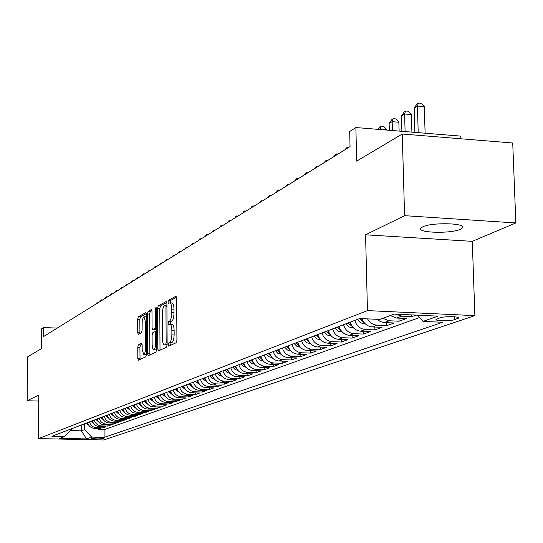<?xml version="1.0" encoding="UTF-8"?>
<svg xmlns="http://www.w3.org/2000/svg" width="543" height="543" viewBox="0 0 543 543"><rect width="100%" height="100%" fill="white"/><g stroke="black" fill="none" stroke-linecap="round" stroke-linejoin="round"><path stroke-width="0.81" d="M168.269 344.764L168.717 346.162L176.231 342.687L176.93 340.02L176.645 298.141L176 296.186L168.486 300.272L168.011 302.132L168.452 303.489L169.694 302.872C170.916 302.98 171.602 305.064 171.731 309.11L171.751 312.564C171.642 317.105 170.916 319.942 169.565 321.076L168.615 321.558L168.14 323.404L168.588 324.782L169.803 324.219C171.045 324.341 171.731 326.458 171.866 330.558L171.887 334.026C171.778 338.581 171.045 341.398 169.694 342.477L168.744 342.925L168.269 344.764M170.095 324.225L172.063 324.314C173.312 324.436 173.998 326.553 174.133 330.653L174.16 334.115C174.052 338.669 173.319 341.486 171.961 342.565L171.004 343.013L170.55 345.321M176.577 297.204L170.74 300.381L170.319 302.899M170 302.885L171.948 302.974C173.183 303.089 173.862 305.166 173.998 309.218L174.018 312.666C173.909 317.207 173.183 320.037 171.826 321.171L170.869 321.653L170.461 324.246M460.43 229.255L462.521 227.768C466.471 223.024 431.495 222.202 422.671 226.859L420.771 228.284C417.221 232.995 451.192 233.809 460.43 229.255M103.204 438.581L103.401 438.459C100.584 437.814 96.756 437.773 91.93 438.344L91.74 438.459C94.55 439.104 98.371 439.144 103.204 438.581M138.377 344.859L137.766 347.344L137.8 358.332L138.377 360.24L145.85 356.778L146.481 354.267L146.325 314.573L145.68 312.727L138.289 316.766L137.678 319.264L137.718 332.472L138.289 334.339L141.492 332.71L142.11 330.198L142.185 321.49L143.128 317.594L143.922 316.786L145.463 321.809L145.388 350.676L144.703 353.473L143.739 354.647L142.178 349.522L142.164 345.192L141.58 343.291L138.377 344.859L140.528 344.948L139.911 347.425L140.04 359.473M404.583 215.666L365.575 234.8L472.288 241.343L515.85 222.949L404.583 215.666L402.261 134.012L356.683 161.122L355.875 127.544L349.685 131.508L350.038 146.624L43.528 336.565L43.576 327.544L41.478 328.888L41.356 348.674L27.469 356.934L27.15 400.741L38.75 401.067M365.575 234.8L367.448 310.603L38.519 438.601L38.784 395.039L27.15 400.741M157.782 348.979L158.4 350.948L166.463 347.215L167.142 344.601L166.898 303.428L166.273 301.494L158.23 305.872L157.579 308.478L157.782 348.979L160.002 349.061L160.104 350.167M155.963 352.088L148.205 355.679L147.601 353.744L147.445 313.969L148.076 311.417L151.402 309.619L151.992 311.506L152.067 327.728L152.664 329.649L154.925 328.508L155.576 325.936L155.495 308.933L155.997 307.1L156.418 308.431L156.615 349.522L155.963 352.088M402.261 134.012L512.728 142.992L515.85 222.949M98.168 428.468L98.168 429.574L101.052 428.536L94.536 428.386L96.45 427.687C92.887 427.368 90.566 425.44 89.493 421.904M102.994 426.71L102.987 427.836L105.933 426.778L99.355 426.628L101.31 425.909C97.72 425.59 95.371 423.635 94.285 420.065M107.908 424.918L107.908 426.065L110.908 424.986L104.276 424.83L106.272 424.103C102.641 423.771 100.279 421.802 99.172 418.198M112.924 423.085L112.924 424.259L115.985 423.16L109.292 422.997L111.329 422.257C107.663 421.918 105.274 419.929 104.168 416.284M118.048 421.219L118.048 422.413L121.17 421.293L114.417 421.13L116.494 420.37C112.795 420.031 110.385 418.022 109.258 414.336M123.268 419.305L123.275 420.533L126.458 419.386L119.643 419.216L121.761 418.443C118.028 418.096 115.591 416.067 114.458 412.347M128.603 417.363L128.603 418.612L131.861 417.445L124.978 417.268L127.143 416.481C123.376 416.128 120.913 414.078 119.765 410.318M134.046 415.375L134.053 416.651L137.372 415.456L130.422 415.28L132.635 414.472C128.834 414.119 126.349 412.042 125.182 408.248M139.605 413.338L139.612 414.648L143.006 413.427L135.988 413.25L138.248 412.422C134.406 412.062 131.895 409.965 130.72 406.123M145.286 411.268L145.293 412.605L148.755 411.356L141.675 411.173L143.983 410.325C140.101 409.965 137.569 407.841 136.381 403.965M151.09 409.144L151.097 410.515L154.64 409.239L147.486 409.049L149.841 408.187C145.924 407.82 143.366 405.669 142.157 401.752M157.015 406.978L157.022 408.377L160.647 407.074L153.418 406.883L155.834 406.001C151.877 405.621 149.291 403.456 148.069 399.492M163.076 404.759L163.083 406.198L166.789 404.861L159.493 404.664L161.957 403.761C157.959 403.381 155.346 401.189 154.11 397.177M169.273 402.499L169.28 403.965L173.068 402.601L165.696 402.397L168.221 401.474C164.183 401.087 161.542 398.867 160.294 394.815M175.613 400.177L175.62 401.684L179.489 400.286L172.05 400.076L174.629 399.132C170.55 398.738 167.875 396.492 166.613 392.392M182.088 397.809L182.102 399.349L186.066 397.924L178.545 397.707L181.179 396.743C177.059 396.342 174.357 394.069 173.081 389.922M188.72 395.379L188.733 396.96L192.792 395.501L185.19 395.277L187.892 394.293C183.724 393.885 180.995 391.584 179.699 387.39M195.507 392.894L195.521 394.517L199.675 393.023L191.991 392.793L194.761 391.781C190.552 391.367 187.79 389.039 186.48 384.797M202.458 390.356L202.471 392.012L206.72 390.485L198.962 390.247L201.792 389.216C197.537 388.795 194.747 386.433 193.417 382.136M209.571 387.75L209.591 389.453L213.942 387.885L206.096 387.641L209.001 386.582C204.697 386.154 201.874 383.765 200.53 379.421M216.861 385.082L216.874 386.826L221.334 385.218L213.406 384.973L216.379 383.887C212.035 383.453 209.177 381.03 207.813 376.632M224.327 382.347L224.347 384.139L228.915 382.489L220.899 382.238L223.947 381.118C219.548 380.677 216.657 378.233 215.279 373.774M231.976 379.543L231.997 381.383L236.68 379.693L228.576 379.428L231.705 378.288C227.259 377.84 224.334 375.356 222.935 370.849M239.823 376.666L239.843 378.552L244.649 376.828L236.449 376.557L239.66 375.383C235.16 374.921 232.207 372.41 230.782 367.842M247.866 373.713L247.893 375.661L252.821 373.883L244.533 373.604L247.818 372.403C243.271 371.935 240.277 369.389 238.839 364.76M256.12 370.693L256.147 372.688L261.203 370.862L252.821 370.577L256.194 369.342C251.592 368.867 248.565 366.287 247.106 361.597M264.59 367.584L264.617 369.634L269.81 367.767L261.326 367.468L264.794 366.199C260.138 365.717 257.07 363.104 255.59 358.353M273.285 364.394L273.319 366.505L278.647 364.584L270.061 364.278L273.624 362.975C268.914 362.486 265.812 359.833 264.305 355.02M282.211 361.115L282.245 363.287L287.722 361.319L279.041 361L282.699 359.663C277.928 359.161 274.785 356.473 273.258 351.592M291.381 357.749L291.421 359.982L297.048 357.959L288.258 357.633L292.019 356.256C287.193 355.746 284.009 353.018 282.462 348.07M300.808 354.287L300.849 356.588L306.632 354.504L297.74 354.172L301.603 352.76C296.722 352.237 293.491 349.468 291.924 344.452M310.494 350.724L310.542 353.099L316.488 350.954L307.487 350.608L311.458 349.156C306.517 348.626 303.245 345.816 301.65 340.732M320.458 347.065L320.506 349.509L326.628 347.31L317.512 346.95L321.605 345.45C316.596 344.907 313.284 342.056 311.662 336.898M330.707 343.291L330.762 345.816L337.06 343.549L327.829 343.176L332.044 341.642C326.974 341.085 323.614 338.187 321.972 332.954M341.262 339.416L341.316 342.015L347.798 339.68L338.452 339.3L342.796 337.712C337.658 337.142 334.257 334.203 332.581 328.895M352.122 335.418L352.19 338.099L358.862 335.696L349.4 335.303L353.866 333.667C348.667 333.09 345.212 330.103 343.515 324.714M363.315 331.298L363.382 334.067L370.265 331.59L360.674 331.182L365.283 329.499C360.009 328.902 356.513 325.875 354.783 320.404M374.846 327.049L374.921 329.913L382.014 327.361L372.301 326.934L377.052 325.203C372.946 324.863 369.769 322.752 367.536 318.884M386.738 322.664L386.82 325.63L394.137 322.997L384.295 322.556L389.195 320.764L382.842 318.313M399.01 318.144L399.091 321.212L406.646 318.49L396.668 318.035L401.725 316.189L395.928 314.173M411.709 314.906L411.764 316.65L416.04 315.11M440.04 317.811L436.077 319.379C434.407 321.028 450.262 321.273 454.511 319.664L458.577 318.089C460.349 316.42 444.228 316.175 440.04 317.811M367.448 310.603L474.881 315.626L103.761 439.959L38.519 438.601M98.168 429.574L104.1 429.71L104.1 437.386L442.681 322.27L423.024 321.388L417.35 315.171M104.1 437.386L91.679 437.122L86.541 438.92L59.642 438.357L64.515 436.545L51.918 436.273L359.683 318.524L379.822 319.433L394.204 314.098L438.079 316.128L423.024 321.388M411.764 316.65L401.725 316.189M399.091 321.212L389.195 320.764M386.82 325.63L377.052 325.203M374.921 329.913L365.283 329.499M363.382 334.067L353.866 333.667M352.19 338.099L342.796 337.712M341.316 342.015L332.044 341.642M330.762 345.816L321.605 345.45M320.506 349.509L311.458 349.156M310.542 353.099L301.603 352.76M300.849 356.588L292.019 356.256M291.421 359.982L282.699 359.663M282.245 363.287L273.624 362.975M273.319 366.505L264.794 366.199M264.617 369.634L256.194 369.342M256.147 372.688L247.818 372.403M247.893 375.661L239.66 375.383M239.843 378.552L231.705 378.288M231.997 381.383L223.947 381.118M224.347 384.139L216.379 383.887M216.874 386.826L209.001 386.582M209.591 389.453L201.792 389.216M202.471 392.012L194.761 391.781M195.521 394.517L187.892 394.293M188.733 396.96L181.179 396.743M182.102 399.349L174.629 399.132M175.62 401.684L168.221 401.474M169.28 403.965L161.957 403.761M163.083 406.198L155.834 406.001M157.022 408.377L149.841 408.187M151.097 410.515L143.983 410.325M145.293 412.605L138.248 412.422M139.612 414.648L132.635 414.472M134.053 416.651L127.143 416.481M128.603 418.612L121.761 418.443M123.275 420.533L116.494 420.37M118.048 422.413L111.329 422.257M112.924 424.259L106.272 424.103M107.908 426.065L101.31 425.909M102.987 427.836L96.45 427.687M104.1 429.71L419.535 317.567M81.348 425.013L81.335 430.83L84.572 429.635L84.586 423.778M460.817 138.77L460.729 136.117L355.875 127.544M472.288 241.343L474.881 315.626M57.191 328.101L43.576 327.544M70.468 430.585L81.335 430.83L86.541 438.92M71.717 428.698L71.717 429.343L64.515 436.545M390.261 315.558L396.668 318.035M377.046 319.311L380.439 321.632L384.295 322.556M361.971 318.632C363.912 323.655 367.36 326.424 372.301 326.934M350.235 322.142C351.952 327.578 355.434 330.592 360.674 331.182M339.103 326.404C340.794 331.759 344.221 334.726 349.4 335.303M328.298 330.538C329.961 335.812 333.348 338.737 338.452 339.3M317.811 334.549C319.447 339.748 322.786 342.626 327.829 343.176M307.623 338.445C309.232 343.57 312.53 346.407 317.512 346.95M297.727 342.233C299.315 347.289 302.566 350.079 307.487 350.608M288.109 345.911C289.67 350.9 292.881 353.649 297.74 354.172M278.749 349.488C280.29 354.409 283.46 357.124 288.258 357.633M269.647 352.97C271.167 357.823 274.296 360.498 279.041 361M260.796 356.364C262.289 361.149 265.378 363.79 270.061 364.278M252.169 359.663C253.642 364.387 256.696 366.987 261.326 367.468M243.773 362.873C245.226 367.536 248.239 370.102 252.821 370.577M235.594 366.002C237.026 370.604 240.006 373.143 244.533 373.604M227.619 369.057C229.031 373.598 231.976 376.095 236.449 376.557M219.847 372.03C221.239 376.516 224.15 378.98 228.576 379.428M212.272 374.928C213.643 379.36 216.521 381.797 220.899 382.238M204.874 377.752C206.231 382.136 209.075 384.539 213.406 384.973M197.666 380.514C199.003 384.844 201.813 387.22 206.096 387.641M190.62 383.209C191.944 387.485 194.72 389.833 198.962 390.247M183.751 385.835C185.054 390.064 187.803 392.379 191.991 392.793M177.032 388.408C178.321 392.582 181.043 394.876 185.19 395.277M170.475 390.919C171.751 395.046 174.439 397.306 178.545 397.707M164.088 393.444L164.047 393.376C165.323 397.449 167.984 399.689 172.05 400.076M157.803 395.766L157.803 395.766C159.045 399.804 161.678 402.01 165.696 402.397M151.68 398.107C152.909 402.098 155.508 404.284 159.493 404.664M145.694 400.401C146.902 404.345 149.481 406.51 153.418 406.883M139.829 402.641C141.031 406.544 143.583 408.682 147.486 409.049M134.101 404.834C135.288 408.696 137.813 410.807 141.675 411.173M128.494 406.978C129.662 410.8 132.159 412.89 135.988 413.25M123.003 409.083C124.157 412.863 126.634 414.927 130.422 415.28M117.627 411.139C118.774 414.879 121.225 416.922 124.978 417.268M112.36 413.148C113.494 416.854 115.924 418.877 119.643 419.216M107.209 415.123C108.328 418.789 110.731 420.791 114.417 421.13M102.159 417.058C103.265 420.682 105.641 422.664 109.292 422.997M97.204 418.952C98.303 422.542 100.659 424.504 104.276 424.83M92.358 420.805C93.437 424.361 95.772 426.303 99.355 426.628M87.599 422.624C88.672 426.146 90.986 428.067 94.536 428.386M84.572 429.635L91.679 437.122M166.83 302.505L160.45 305.974L159.791 308.573L160.002 349.061M165.69 344.357L166.158 342.531L165.954 306.449L165.513 305.098L164.475 305.648C163.158 306.802 162.452 309.605 162.343 314.058L162.479 338.567C162.601 342.633 163.28 344.744 164.502 344.886L167.135 344.418M166.477 344.961L164.699 344.825M151.931 310.61L150.255 311.519L149.624 314.064L149.882 354.905M154.721 329.71L156.513 328.915M152.142 344.622L152.617 348.443L153.764 349.821C154.911 349.183 155.542 346.882 155.658 342.932L155.61 333.558L154.938 331.644L152.739 332.75L152.101 335.303L152.142 344.622M155.76 349.896L156.615 349.393M142.083 344.181L140.528 344.948M145.714 354.715L146.481 354.294M146.338 316.902L144.139 316.8M146.264 313.684L140.433 316.854L139.822 319.352L139.931 333.504M425.108 133.205L424.293 106.659L417.418 106.061L414.173 108.064L414.893 132.37M418.212 132.641L417.418 106.061L418.388 103.041L421.137 103.285L424.293 106.659M414.173 108.064L417.092 103.849L418.388 103.041M411.899 132.119L411.377 114.559L404.596 113.982L401.453 115.924L401.888 131.304M405.098 131.569L404.596 113.982L405.58 111.003L408.288 111.234L411.377 114.559M401.453 115.924L404.318 111.783L405.58 111.003M399.119 131.08L398.867 122.223L392.175 121.666L389.127 123.546L389.311 130.272M392.419 130.53L392.175 121.666L393.166 118.713L395.84 118.937L398.867 122.223M389.127 123.546L391.944 119.467L393.166 118.713M386.752 130.069L386.745 129.648L380.134 129.105L379.537 129.478M380.148 129.526L381.132 126.186L383.772 126.404L386.745 129.648M378.261 129.37L379.951 126.919L381.132 126.186M364.862 323.452L362.31 323.343L360.328 322.576L357.287 319.447M362.67 320.329L361.17 318.592M359.473 318.605L363.919 322.345M353.296 327.714L350.927 327.612L348.979 326.852L345.979 323.771M351.117 324.571L349.448 322.44M348.097 322.956L352.359 326.608M342.09 331.854L339.891 331.753L337.963 331.006L335.004 327.972M339.918 328.685L338.37 326.682M337.06 327.178L341.018 330.558M344.744 149.902L347.16 147.289L348.762 147.418M347.16 147.289L346.644 148.728M331.21 335.879L327.273 335.038L324.354 332.044M329.051 332.676L327.619 330.796M326.35 331.278L330.253 334.739M334.128 156.486L335.438 154.572L336.49 153.92L338.072 154.042M336.49 153.92L335.974 155.339M320.648 339.782L316.888 338.947L314.01 336.002M318.503 336.551L317.187 334.787M315.951 335.255L319.698 338.628M323.811 162.873L326.126 160.355L327.687 160.477M326.126 160.355L325.61 161.76M310.392 343.57L306.802 342.748L303.965 339.843M308.261 340.318L307.046 338.662M305.852 339.124L309.442 342.395M313.786 169.09L316.053 166.613L317.594 166.728M316.053 166.613L315.531 168.004M300.428 347.255L297.001 346.448L294.197 343.583M298.311 343.977L297.197 342.436M296.03 342.877L299.471 346.061M304.039 175.131L305.295 173.298L306.259 172.701L307.779 172.81M306.259 172.701L305.736 174.079M290.749 350.839L287.471 350.038L284.702 347.215M288.638 347.534L287.62 346.101M286.487 346.529L289.779 349.624M294.557 181.002L296.729 178.62L298.236 178.728M296.729 178.62L296.206 179.984M281.328 354.321L277.785 353.276L275.464 350.751M279.238 350.995L278.301 349.665M277.201 350.086L280.351 353.086M285.333 186.724L287.457 184.376L288.944 184.484M287.457 184.376L286.935 185.726M272.172 357.715L268.771 356.683L266.484 354.185M270.095 354.362L269.24 353.126M268.167 353.541L271.188 356.452M276.353 192.29L277.548 190.532L278.437 189.982L279.91 190.084M278.437 189.982L277.914 191.319M263.26 361.014L259.995 359.995L257.735 357.532M261.19 357.64L260.423 356.507M259.378 356.9L262.269 359.731M267.604 197.706L268.785 195.975L269.654 195.439L271.106 195.541M269.654 195.439L269.131 196.763M254.579 364.224L251.45 363.219L249.217 360.79M252.529 360.824L251.837 359.792M250.818 360.179L253.581 362.921M259.086 202.987L261.095 200.754L262.527 200.849M261.095 200.754L260.572 202.064M246.115 367.353L243.128 366.362L240.922 363.966M244.092 363.932L243.474 362.989M242.483 363.369L245.124 366.03M250.785 208.132L251.932 206.449L252.753 205.94L254.172 206.028M252.753 205.94L252.23 207.236M237.895 370.401L234.983 369.403L232.838 367.054M235.879 366.959L235.323 366.104M234.359 366.477L236.891 369.057M242.694 213.148L243.827 211.485L244.628 210.989L246.027 211.078M244.628 210.989L244.099 212.272M229.865 373.36L227.042 372.362L224.958 370.068M227.87 369.912L227.381 369.145M226.445 369.505L228.861 372.009M234.8 218.035L235.92 216.392L238.092 215.999M236.7 215.91L236.178 217.18M222.039 376.251L219.297 375.247L217.281 373.007M220.064 372.783L219.637 372.104M218.72 372.457L221.035 374.88M227.103 222.806L228.97 220.709L230.341 220.797M228.97 220.709L228.447 221.972M214.404 379.068L211.743 378.057L209.788 375.878M212.456 375.593L212.089 374.996M211.193 375.335L213.406 377.684M219.596 227.456L220.682 225.861L222.786 225.481M221.429 225.399L220.906 226.648M206.958 381.81L202.478 378.675M205.037 378.328L204.725 377.813M203.849 378.145L205.96 380.419M212.265 231.997L214.064 229.967L215.408 230.049M214.064 229.967L213.548 231.209M199.695 384.492L195.337 381.403M197.795 381.003L197.537 380.562M196.681 380.887L198.697 383.093M205.111 236.429L206.883 234.433L208.213 234.515M206.883 234.433L206.36 235.662M192.602 387.105L188.373 384.071M190.729 383.609L190.518 383.249M189.683 383.568L191.611 385.693M198.127 240.759L199.865 238.791L201.181 238.872M199.865 238.791L199.349 240.006M185.679 389.657L181.572 386.67M182.855 386.182L184.695 388.238M191.306 244.988L193.009 243.047L194.313 243.128M193.009 243.047L192.494 244.255M178.918 392.155L174.927 389.209M176.183 388.734L177.934 390.722M184.634 249.122L186.317 247.208L187.606 247.282M186.317 247.208L185.794 248.402M172.307 394.585L168.439 391.693M169.66 391.225L171.337 393.146M178.118 253.16L179.767 251.273L181.043 251.348M179.767 251.273L179.251 252.454M165.853 396.967L162.099 394.123M163.294 393.668L164.889 395.521M171.744 257.111L173.373 255.251L174.636 255.319M173.373 255.251L172.857 256.418M159.547 399.288L155.895 396.492M157.063 396.051L158.583 397.836M165.513 260.973L167.115 259.133L168.364 259.208M167.115 259.133L166.606 260.301M153.377 401.562L149.834 398.813M150.974 398.379L152.42 400.103M159.425 264.746L160.999 262.934L162.235 263.002M160.999 262.934L160.484 264.088M147.343 403.782L143.902 401.087M145.015 400.659L146.4 402.315M153.459 268.439L155.013 266.654L156.235 266.722M155.013 266.654L154.504 267.794M141.445 405.954L138.098 403.306M139.191 402.886L140.508 404.487M147.628 272.057L149.155 270.292L150.37 270.36M149.155 270.292L148.646 271.425M135.669 408.085L132.424 405.478M133.49 405.064L134.739 406.605M141.92 275.593L143.42 273.855L144.621 273.916M143.42 273.855L142.918 274.975M130.021 410.162L126.865 407.603M127.91 407.202L129.098 408.682M136.327 279.061L137.257 277.683L139.001 277.405M137.807 277.344L137.304 278.457M124.49 412.198L121.428 409.68M122.453 409.293L123.58 410.712M130.856 282.448L131.773 281.091L133.497 280.812M132.316 280.758L131.813 281.858M119.073 414.194L116.1 411.723M117.105 411.336L118.17 412.7M125.494 285.774L126.933 284.098L128.1 284.159M126.933 284.098L126.431 285.19M113.772 416.142L110.881 413.718M111.865 413.338L112.883 414.648M120.241 289.025L121.659 287.376L122.82 287.43M121.659 287.376L121.157 288.462M108.58 418.056L105.776 415.673M106.733 415.3L107.697 416.556M115.096 292.215L115.985 290.899L117.641 290.641M116.494 290.586L115.992 291.659M103.489 419.929L100.767 417.587M101.711 417.228L102.62 418.429M110.053 295.344L110.928 294.041L112.564 293.783M111.43 293.729L110.935 294.795M98.507 421.762L95.86 419.467M96.783 419.108L97.645 420.262M105.111 298.406L105.973 297.116L107.595 296.865M106.469 296.811L105.973 297.869M93.62 423.56L91.048 421.307M91.957 420.961L92.765 422.054M100.258 301.413L101.12 300.136L102.715 299.885M101.602 299.838L101.107 300.883M88.828 425.318L86.33 423.112M87.219 422.766L87.986 423.818M95.507 304.358L96.83 302.797L97.937 302.851M96.83 302.797L96.335 303.842M457.566 317.248L457.606 318.619M454.416 316.793L454.511 319.664M171.961 342.565L169.694 342.477M174.16 334.115L171.887 334.026M174.133 330.653L171.866 330.558M170.869 321.653L168.615 321.558M171.826 321.171L169.565 321.076M174.018 312.666L171.751 312.564M173.998 309.218L171.731 309.11M170.74 300.381L168.486 300.272M171.004 343.013L168.744 342.925M159.791 308.573L157.579 308.478M160.45 305.974L158.23 305.872M167.129 342.565L166.158 342.531M166.918 306.49L165.954 306.449M165.581 305.098L166.911 305.159L165.629 305.118M149.787 353.819L147.601 353.744M149.624 314.064L147.445 313.969M150.255 311.519L148.076 311.417M154.925 329.716L152.726 329.628M156.513 328.576L154.925 328.508M156.499 325.976L155.576 325.936M156.418 308.981L155.495 308.933M156.581 342.966L155.658 342.932M156.54 333.592L155.61 333.558M156.527 331.712L155.149 331.651M146.461 347.927L145.565 347.893M146.359 321.843L145.463 321.809M139.863 332.56L137.718 332.472M139.822 319.352L137.678 319.264M140.433 316.854L138.289 316.766M139.945 358.407L137.8 358.332M139.911 347.425L137.766 347.344M363.505 323.492L364.536 323.105M363.532 321.809L363.545 322.23M352.108 327.755L353.018 327.409M341.052 331.888L341.846 331.59M330.32 335.907L330.999 335.649M319.895 339.803L320.472 339.585M309.775 343.59L310.25 343.414M299.933 347.269L300.313 347.126M462.487 226.675L462.521 227.768M458.57 317.716L458.577 318.089M166.749 344.975L164.502 344.886M154.864 329.737L152.664 329.649M155.977 349.909L153.764 349.821M156.527 331.685L155.088 331.624M145.911 354.722L143.739 354.647"/></g></svg>
